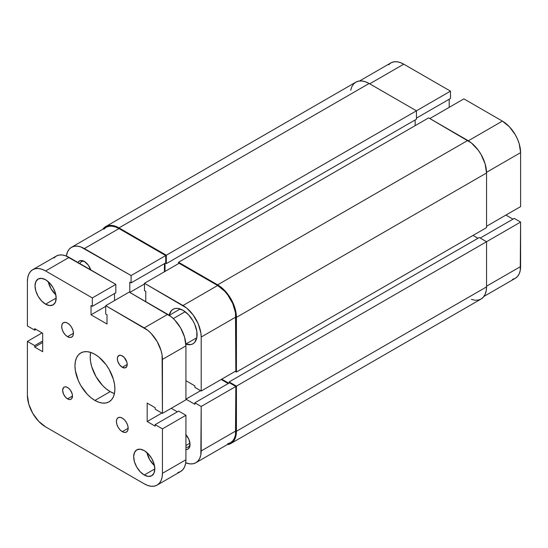 <?xml version="1.0" encoding="UTF-8"?>
<svg xmlns="http://www.w3.org/2000/svg" width="548" height="548" viewBox="0 0 548 548"><rect width="100%" height="100%" fill="white"/><g stroke="black" fill="none" stroke-linecap="round" stroke-linejoin="round"><path stroke-width="0.82" d="M359.543 80.988L390.888 62.89A25.742 14.865 -120 0 1 403.76 64.171L450.497 91.153L450.497 98.476L416.439 118.135L450.497 98.476L450.497 91.153L166.318 255.217L416.439 110.812L416.439 119.217L166.318 263.629L416.439 119.217L416.439 110.812L450.497 91.153L403.76 64.171L369.701 83.83L403.76 64.171L400.204 62.52L396.793 61.746L393.649 61.869L390.888 62.89L388.628 64.774M520.6 206.61L486.549 226.269L520.6 206.61L520.6 152.645L520.6 206.61M486.535 172.312L520.6 152.645L519.216 143.802L517.531 139.192L515.271 134.705L509.366 126.739L502.4 121.115L463.882 98.88L429.831 118.539L463.882 98.88L502.4 121.115L468.335 140.781L502.4 121.115A25.742 14.865 -120 0 1 520.6 152.645L486.535 172.312M512.51 279.35L515.271 278.329L517.531 276.445L519.216 273.788L520.251 270.445L520.6 222.07L514.257 218.405L480.206 238.065L514.257 218.405L520.6 222.07L520.6 266.54L486.549 286.207L520.6 266.54A25.742 14.865 -120 0 1 515.271 278.329L483.925 296.427M512.969 219.152L505.92 215.083L512.969 219.152M449.202 107.353L449.202 99.222L449.202 107.353M486.549 241.73L520.6 222.07L486.549 241.73L486.549 286.885L236.421 431.29A26.571 15.344 60 0 1 230.92 443.455A26.571 15.344 60 0 1 227.208 444.634L230.92 443.455L233.256 441.517L234.989 438.763L236.065 435.311L236.421 386.135L486.549 241.73L236.421 386.135L229.139 381.935L479.267 237.524L486.549 241.73L479.267 237.524L229.139 381.935L229.139 383.018L229.139 381.935L236.421 386.135L236.421 431.29L486.549 286.885L486.549 241.73M230.92 443.455L481.041 299.044A26.571 15.344 -120 0 0 486.549 286.885L486.186 290.906L485.117 294.358L483.377 297.105L481.041 299.044L478.199 300.099L474.945 300.229L471.424 299.427M228.79 383.223L221.741 379.154L228.79 383.223M473.04 235.421L477.972 238.27L473.04 235.421M486.549 227.626L236.421 372.037L235.25 371.359L236.421 372.037L236.421 317.388L486.549 172.983L486.549 227.626L236.421 372.037L236.421 317.388L486.549 172.983A26.571 15.344 -120 0 0 467.759 140.439L217.631 284.844A26.571 15.344 60 0 1 236.421 317.388L234.989 308.264L230.92 298.872L224.824 290.652L217.631 284.844L467.759 140.439L428.652 117.861L178.532 262.273L217.631 284.844L178.532 262.273L178.532 263.629L178.532 262.273L428.652 117.861L471.424 142.973L478.199 150.125L481.041 154.461L485.117 163.852L486.549 172.983L486.549 227.626M415.151 125.656L415.151 119.964L415.151 125.656M165.023 263.287L165.023 271.424L165.023 263.287M166.318 263.629L165.38 263.081L166.318 263.629L166.318 255.217L166.318 263.629M105.709 226.584A26.571 15.344 60 0 1 118.991 227.9L115.327 226.201L111.806 225.399L108.559 225.529L105.709 226.584L102.825 229.201A26.571 15.344 60 0 1 105.709 226.584L355.83 82.173L358.68 81.118L361.927 80.988L365.454 81.789L369.119 83.488L416.439 110.812L369.119 83.488L118.991 227.9L166.318 255.217L118.991 227.9L369.119 83.488A26.571 15.344 -120 0 0 355.83 82.173L353.494 84.111L351.761 86.858L350.693 90.31M185.93 447.25A8.302 4.795 -120 0 0 190.012 443.784A8.302 4.795 60 0 1 188.32 446.956A8.302 4.795 60 0 1 185.93 447.25M185.93 434.742A9.967 5.754 60 0 1 190.04 444.51A9.967 5.754 60 0 1 185.93 449.531M90.865 270.239L88.269 265.088L84.351 261.458A9.967 5.754 60 0 1 90.756 269.897M185.745 344.089L190.82 344.589L192.958 343.802L194.711 342.349L196.814 337.698L196.814 331.348L194.711 324.265L192.958 320.786L188.389 314.621L182.991 310.271A19.927 11.508 60 0 1 196.013 327.834A19.927 11.508 60 0 1 192.958 343.802A19.927 11.508 60 0 1 185.868 344.13M185.93 445.524L189.951 443.202L185.93 445.524M144.473 283.289L182.991 305.524L217.631 285.522L179.121 263.287L144.473 283.289L186.546 307.976L193.108 314.901L198.129 323.601L200.842 332.746L201.191 337.047L201.191 391.019L194.855 387.354L194.855 385.867L185.93 380.709L194.855 385.867L194.855 387.354L201.191 391.019L235.839 371.017L235.489 312.75L232.77 303.606L227.749 294.906L224.598 291.146L217.631 285.522L179.121 263.287L144.473 283.289L144.473 290.611L144.473 283.289M201.191 406.472L201.191 450.949L235.839 430.947L235.839 386.477L201.191 406.472L200.842 454.847L199.808 458.197L198.129 460.854L195.862 462.731L193.108 463.759L189.957 463.882L185.724 462.8A25.742 14.865 60 0 0 195.862 462.731L230.503 442.736L232.77 440.859L234.448 438.195L235.489 434.852L235.839 386.477L229.496 382.812L194.855 402.814L201.191 406.472L194.855 402.814L194.855 404.308L194.855 402.814L229.496 382.812L235.839 386.477L201.191 406.472M228.201 383.559L221.159 379.49L228.201 383.559M164.441 271.76L164.441 263.629L164.441 271.76M71.48 247.299L106.127 227.304A25.742 14.865 -120 0 1 118.991 228.578L84.351 248.573L131.088 275.555L165.729 255.56L118.991 228.578L84.351 248.573A25.742 14.865 60 0 0 71.48 247.299A25.742 14.865 60 0 0 66.356 256.053L67.534 251.84L69.219 249.176L71.48 247.299L74.24 246.278L77.384 246.155L80.803 246.929L131.088 275.555L131.088 282.878L165.729 262.882L165.729 255.56L118.991 228.578L115.443 226.927L112.032 226.153L108.881 226.276L106.127 227.304L103.86 229.18M227.749 443.757L230.503 442.736A25.742 14.865 -120 0 0 235.839 430.947L201.191 450.949A25.742 14.865 60 0 1 195.862 462.731M131.088 282.878L129.801 282.138L129.801 292.44L144.473 283.967L129.801 292.44L129.801 282.138L131.088 282.878L131.088 275.555L165.729 255.56L165.729 262.882L131.088 282.878M145.768 301.66L145.768 291.358L144.473 290.611L145.768 291.358L145.768 301.66M185.93 399.156L194.855 404.308L185.93 399.156L200.609 390.676L185.93 399.156M77.946 262.506A9.967 5.754 60 0 1 84.351 261.458L80.44 260.567L78.494 261.691L77.843 262.718M185.69 449.518L186.909 449.47L188.855 448.346L190.04 444.51L188.855 439.304L185.69 434.482M169.195 315.258A19.927 11.508 60 0 1 173.031 309.284A19.927 11.508 60 0 1 182.991 310.271L177.6 308.394L175.161 308.49L173.031 309.284L171.277 310.737L169.174 315.388M235.839 371.017L235.839 317.052L201.191 337.047L201.191 391.019L235.839 371.017M79.926 263.65A8.302 4.795 60 0 1 81.378 261.725A8.302 4.795 60 0 1 84.967 261.841A8.302 4.795 -120 0 0 79.926 263.65M201.191 337.047L235.839 317.052A25.742 14.865 -120 0 0 217.631 285.522L182.991 305.524A25.742 14.865 60 0 1 201.191 337.047M173.312 318.573L185.169 311.723L173.312 318.573M122.279 431.653L128.157 428.262L127.705 430.598L126.437 432.064A8.302 4.795 60 0 1 122.279 431.653L120.033 429.838L118.128 427.269L116.861 424.337L116.409 421.487L116.861 419.145L118.128 417.686L120.033 417.316L122.279 418.097A8.302 4.795 60 0 1 127.705 425.412A8.302 4.795 60 0 1 126.437 432.064L124.526 432.434L122.279 431.653A8.302 4.795 60 0 1 116.861 424.337A8.302 4.795 60 0 1 118.128 417.686A8.302 4.795 60 0 1 122.279 418.097L124.526 419.905L126.437 422.474L127.705 425.412L128.157 428.262L122.279 431.653M67.562 336.684L73.432 333.294L72.987 335.629L71.713 337.095A8.302 4.795 60 0 1 67.562 336.684L65.315 334.876L63.41 332.3L62.136 329.369L61.691 326.519L62.136 324.183L63.41 322.717L65.315 322.347L67.562 323.128A8.302 4.795 60 0 1 72.987 330.444A8.302 4.795 60 0 1 71.713 337.095L69.808 337.465L67.562 336.684A8.302 4.795 60 0 1 62.136 329.369A8.302 4.795 60 0 1 63.41 322.717A8.302 4.795 60 0 1 67.562 323.128L69.808 324.937L71.713 327.512L72.987 330.444L73.432 333.294L67.562 336.684M122.279 355.899A6.973 4.028 60 0 1 126.841 362.043A6.973 4.028 60 0 1 125.773 367.633A6.973 4.028 60 0 1 122.279 367.29L127.211 364.441L126.841 366.4L125.019 367.914L122.279 367.29L119.539 364.749L117.724 361.139L117.347 358.748L117.724 356.782L119.539 355.275L121.32 355.453L124.17 357.419L126.841 362.043L127.211 364.441L122.279 367.29A6.973 4.028 60 0 1 117.724 361.139A6.973 4.028 60 0 1 118.793 355.549A6.973 4.028 60 0 1 122.279 355.899M67.562 387.491A6.973 4.028 60 0 1 72.117 393.635A6.973 4.028 60 0 1 71.048 399.225A6.973 4.028 60 0 1 67.562 398.882L72.494 396.033L71.665 398.718L70.302 399.506L68.521 399.328L65.671 397.362L63.458 393.985L62.63 390.34L63.458 387.655L64.822 386.867L66.596 387.046L68.521 388.155L70.302 390.032L72.117 393.635L72.494 396.033L67.562 398.882A6.973 4.028 60 0 1 63.006 392.738A6.973 4.028 60 0 1 64.075 387.148A6.973 4.028 60 0 1 67.562 387.491M144.24 475.02L154.81 468.917L154.009 473.123L151.714 475.76A14.947 8.631 60 0 1 144.24 475.02L140.199 471.753L136.767 467.129L134.479 461.848L133.671 456.71L134.479 452.504L136.767 449.874L140.199 449.202L144.24 450.614A14.947 8.631 60 0 1 154.009 463.779A14.947 8.631 60 0 1 151.714 475.76L148.289 476.424L144.24 475.02A14.947 8.631 60 0 1 134.479 461.848A14.947 8.631 60 0 1 136.767 449.874A14.947 8.631 60 0 1 144.24 450.614L148.289 453.874L151.714 458.498L154.009 463.779L154.81 468.917L144.24 475.02M45.6 304.167L56.17 298.064L55.369 302.27L53.074 304.907A14.947 8.631 60 0 1 45.6 304.167L41.559 300.907L38.127 296.283L35.839 290.995L35.031 285.864L35.839 281.658L38.127 279.021L41.559 278.357L45.6 279.761A14.947 8.631 60 0 1 55.369 292.933A14.947 8.631 60 0 1 53.074 304.907L49.649 305.572L45.6 304.167A14.947 8.631 60 0 1 35.839 290.995A14.947 8.631 60 0 1 38.127 279.021A14.947 8.631 60 0 1 45.6 279.761L49.649 283.028L53.074 287.652L55.369 292.933L56.17 298.064L45.6 304.167M90.68 352.419A28.229 16.303 -120 0 0 110.189 391.628L94.92 400.444A28.229 16.303 60 0 1 76.48 375.565A28.229 16.303 60 0 1 80.803 352.939A28.229 16.303 60 0 1 94.92 354.337L98.818 357.029L106.011 364.625L109.038 369.242L113.368 379.216L114.498 384.196L114.881 388.916L114.498 393.19L113.368 396.862L111.518 399.78L109.038 401.842L106.011 402.958L102.558 403.095L98.818 402.246L94.92 400.444L91.03 397.752L87.283 394.279L80.803 385.539L78.323 380.613L75.343 370.585L74.96 365.865L75.343 361.591L76.48 357.919L78.323 355.001L80.803 352.939L83.83 351.823L87.283 351.686L91.03 352.535L94.92 354.337A28.229 16.303 60 0 1 113.368 379.216A28.229 16.303 60 0 1 109.038 401.842A28.229 16.303 60 0 1 94.92 400.444L110.189 391.628A28.229 16.303 -120 0 0 114.429 393.553M177.84 472.568L180.6 471.547L182.861 469.67L184.546 467.006L185.58 463.663L185.93 459.765L185.93 415.288L178.648 411.082L185.93 415.288L185.93 459.765L162.441 473.321A25.742 14.865 60 0 1 157.112 485.11A25.742 14.865 60 0 1 144.24 483.829L147.796 485.48L151.207 486.254L154.351 486.131L157.112 485.11L159.372 483.226L161.057 480.569L162.092 477.219L162.441 473.321L162.441 428.851L185.93 415.288L162.441 428.851L155.159 424.645L178.648 411.082L155.159 424.645L155.159 426.139L147.179 421.528L161.859 413.048L147.179 421.528L147.179 403.088L147.179 421.528L155.159 426.139L155.159 424.645L162.441 428.851L162.441 473.321L185.93 459.765A25.742 14.865 -120 0 1 180.6 471.547L157.112 485.11M177.353 411.829L171.25 408.308L177.353 411.829M185.93 399.828L185.93 345.863L184.546 337.02L180.6 327.923L174.696 319.957L171.277 316.792L129.212 292.098L105.723 305.661L144.24 327.896A25.742 14.865 60 0 1 162.441 359.426L185.93 345.863L185.93 399.828L162.441 413.391L155.159 409.185L155.159 407.698L147.179 403.088L155.159 407.698L155.159 409.185L162.441 413.391L162.441 359.426L185.93 345.863A25.742 14.865 -120 0 0 167.729 314.34L144.24 327.896L167.729 314.34L129.212 292.098L105.723 305.661L105.723 314.066L107.018 314.812L107.018 324.032L91.043 314.812L107.018 324.032L107.018 314.812L105.723 314.066L105.723 305.661L147.796 330.348L151.207 333.52L157.112 341.486L161.057 350.583L162.092 355.118L162.441 413.391L185.93 399.828M114.532 300.578L114.532 293.523L114.532 300.578M32.729 269.671A25.742 14.865 60 0 1 45.6 270.945L42.052 269.301L38.634 268.527L35.49 268.65L32.729 269.671L30.469 271.555L28.784 274.212L27.749 277.555L27.4 281.46L27.4 325.93L27.4 281.46A25.742 14.865 60 0 1 32.729 269.671L56.218 256.115A25.742 14.865 -120 0 1 69.089 257.389L45.6 270.945L69.089 257.389L115.827 284.371L92.338 297.934L115.827 284.371L115.827 292.776L92.338 306.339L115.827 292.776L115.827 284.371L65.534 255.745L62.123 254.964L58.972 255.094L56.218 256.115L53.951 257.992M45.6 426.885L144.24 483.829L45.6 426.885A25.742 14.865 60 0 1 27.4 395.355L27.4 341.39L34.682 345.596L34.682 347.083L42.669 351.693L42.669 333.252L42.669 351.693L34.682 347.083L42.669 342.473L34.682 347.083L34.682 345.596L42.669 340.986L34.682 345.596L27.4 341.39L42.08 332.917L27.4 341.39L27.4 395.355L28.784 404.198L32.729 413.295L38.634 421.261L45.6 426.885M105.723 306.339L91.043 314.812L105.723 306.339M91.043 305.592L91.043 314.812L91.043 305.592L92.338 306.339L91.043 305.592M92.338 297.934L92.338 306.339L92.338 297.934L45.6 270.945L92.338 297.934M27.4 325.93L34.682 330.136L35.969 329.389L34.682 330.136L34.682 328.642L42.669 333.252L34.682 328.642L34.682 330.136L27.4 325.93M90.605 352.775L90.221 357.049L90.605 361.769L91.742 366.749L96.071 376.729L102.544 385.463L106.291 388.936L110.189 391.628L114.08 393.437M48.299 281.727A14.947 8.631 -120 0 0 55.821 294.749L51.046 288.823L48.299 281.727M146.939 452.573A14.947 8.631 -120 0 0 154.461 465.595L149.686 459.669L146.939 452.573M169.257 315.299L180.196 308.983M185.861 344.062L196.807 337.746"/></g></svg>
